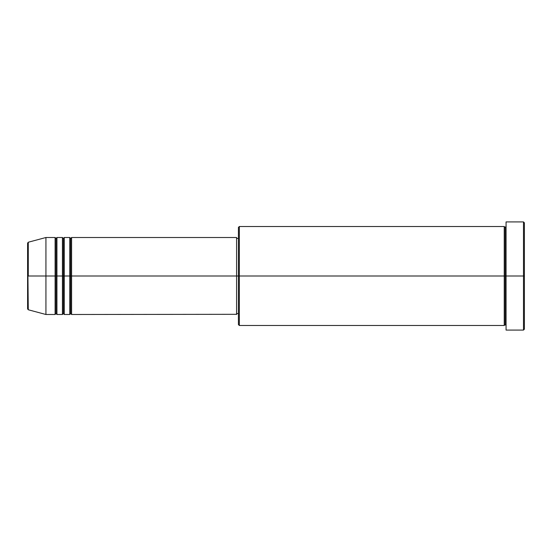 <?xml version="1.0" encoding="UTF-8"?>
<svg xmlns="http://www.w3.org/2000/svg" width="552" height="552" viewBox="0 0 552 552"><rect width="100%" height="100%" fill="white"/><g stroke="black" fill="none" stroke-linecap="round" stroke-linejoin="round"><path stroke-width="0.83" d="M27.6 276L27.6 308.885L27.6 276L27.6 308.885L28.276 309.769L27.6 243.115L27.6 276L45.933 276L28.276 276L28.276 242.231L28.276 276L28.276 242.231L27.6 243.115L27.6 276M506.067 325.494L505.149 324.583L504.231 325.494L504.231 226.506L504.231 276L505.149 276L505.149 227.417L505.149 276L505.149 227.417L505.149 276L506.067 276L506.067 330.082L506.067 221.918L506.067 276L523.482 276L523.482 330.082L523.482 276L524.4 276L524.4 222.835L524.4 329.164L524.4 276L239.333 276L239.333 325.494L239.333 276L236.587 276L236.587 314.495L236.587 276L71.594 276L71.594 237.505L71.594 276L70.684 276L70.684 238.423L70.684 276L69.766 276L69.766 237.505L69.766 276L64.267 276L64.267 237.505L64.267 276L63.349 276L63.349 238.423L63.349 276L62.431 276L62.431 237.505L62.431 276L56.932 276L56.932 237.505L56.932 276L56.014 276L56.014 238.423L56.014 276L55.096 276L55.096 237.505L55.096 276L45.933 276L45.933 314.495L45.933 276L55.096 276L55.096 237.505L45.933 237.505L45.933 276L45.933 237.505L28.276 242.231M71.594 314.495L70.684 313.577L69.766 314.495L69.766 276L70.684 276L70.684 238.423L70.684 313.577L70.684 276L70.684 313.577L70.684 276L71.594 276L71.594 314.495L236.587 314.309M64.267 314.495L63.349 313.577L62.431 314.495L62.431 276L63.349 276L63.349 238.423L63.349 313.577L63.349 276L63.349 313.577L63.349 276L64.267 276L64.267 314.495L69.766 314.495M56.932 314.495L56.014 313.577L55.096 314.495L55.096 276L56.014 276L56.014 238.423L56.014 313.577L56.014 276L56.014 313.577L56.014 276L56.932 276L56.932 314.495L62.431 314.495M55.096 237.505L56.014 238.423L56.932 237.505L56.932 276L62.431 276L62.431 237.505L63.349 238.423L64.267 237.505L64.267 276L69.766 276L69.766 237.505L70.684 238.423L71.594 237.505L71.594 276L236.587 276L236.587 237.505L236.587 276L238.423 276L238.423 324.583L238.423 227.417L238.423 276L504.231 276L504.231 226.506L239.333 226.506L239.333 276L239.333 226.506L238.423 227.417M523.482 276L523.482 221.918L523.482 276M236.587 312.86L236.587 313.398M504.231 276L504.231 325.494L504.231 276M505.149 276L505.149 324.583L505.149 276M55.096 276L55.096 314.495L55.096 276M56.932 276L56.932 314.495L56.932 276M62.431 276L62.431 314.495L62.431 276M64.267 276L64.267 314.495L64.267 276M69.766 276L69.766 314.495L69.766 276M71.594 276L71.594 314.495L71.594 276M504.231 325.494L239.333 325.494L238.423 324.583M506.067 330.082L523.482 330.082L524.4 329.164M504.231 226.506L505.149 227.417L506.067 226.506M238.423 313.577L236.587 313.577M55.096 314.495L45.933 314.495L28.276 309.769M62.431 237.505L56.932 237.505M524.4 222.835L523.482 221.918L506.067 221.918M238.423 238.423L236.587 238.423M236.587 237.505L71.594 237.505M69.766 237.505L64.267 237.505"/></g></svg>
